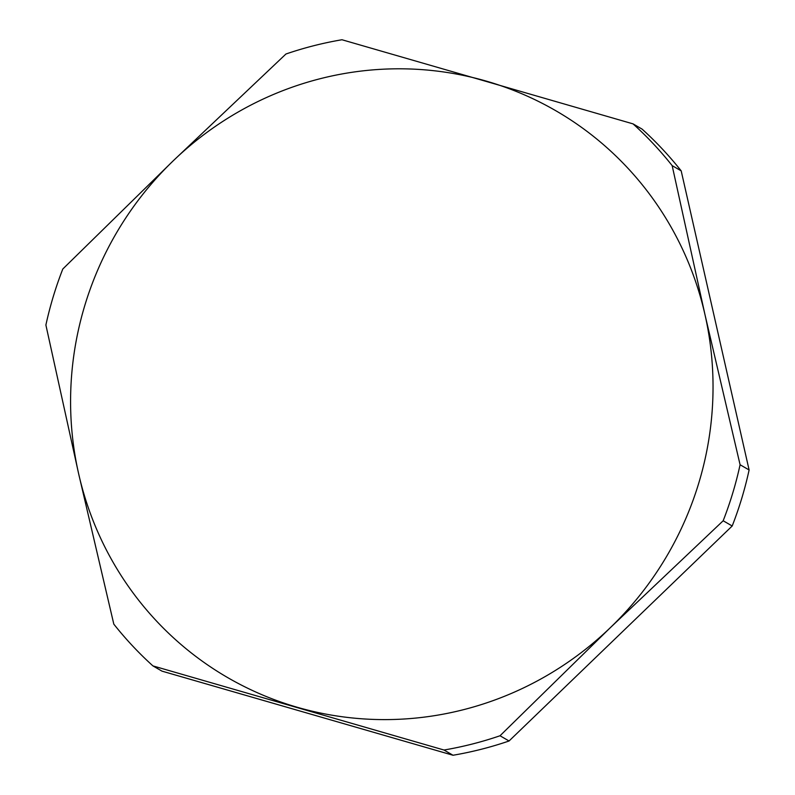 <?xml version="1.0" encoding="UTF-8"?>
<svg xmlns="http://www.w3.org/2000/svg" width="795" height="795" viewBox="0 0 795 795"><rect width="100%" height="100%" fill="white"/><g stroke="black" fill="none" stroke-linecap="round" stroke-linejoin="round"><path stroke-width="1.19" d="M443.998 750.023A362.421 353.139 -59.9 0 0 500.025 735.763L509.058 740.99A362.421 353.139 -59.9 0 1 453.021 755.25L443.998 750.023L152.928 665.902L161.961 671.129L453.021 755.25M672.163 165.628L704.946 314.512A327.49 319.103 120.1 0 0 486.341 81.13A327.49 319.103 120.1 0 0 173.201 160.829A327.49 319.103 120.1 0 0 167.705 166.244A327.49 319.103 120.1 0 0 78.675 473.909L45.891 325.026A362.421 353.139 -59.9 0 1 53.235 296.694A362.421 353.139 -59.9 0 1 62.805 269.008L173.201 160.829L285.942 54.01A362.421 353.139 -59.9 0 1 341.979 39.75L633.039 123.871A362.421 353.139 -59.9 0 1 672.163 165.628L681.186 170.855L749.109 469.974A362.421 353.139 -59.9 0 1 741.765 498.306A362.421 353.139 -59.9 0 1 732.195 525.992L723.172 520.765L610.421 627.583A327.49 319.103 120.1 0 1 297.29 707.282A327.49 319.103 120.1 0 1 78.675 473.909L113.814 624.145A362.421 353.139 -59.9 0 0 152.928 665.902M681.186 170.855A362.421 353.139 -59.9 0 0 642.072 129.098L633.039 123.871M500.025 735.763L610.421 627.583A327.49 319.103 120.1 0 0 615.916 622.167A327.49 319.103 120.1 0 0 704.946 314.512L740.085 464.747L749.109 469.974M723.172 520.765A362.421 353.139 -59.9 0 0 732.742 493.079A362.421 353.139 -59.9 0 0 740.085 464.747M732.195 525.992L509.058 740.99"/></g></svg>
